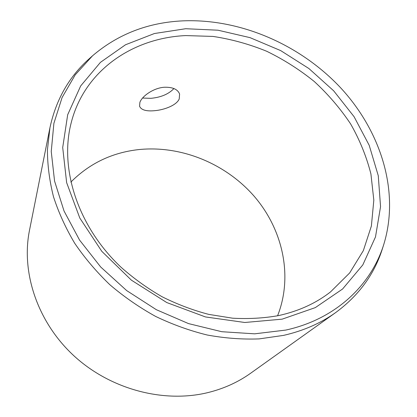 <?xml version="1.0" encoding="UTF-8"?>
<svg xmlns="http://www.w3.org/2000/svg" width="417" height="417" viewBox="0 0 417 417"><rect width="100%" height="100%" fill="white"/><g stroke="black" fill="none" stroke-linecap="round" stroke-linejoin="round"><path stroke-width="0.63" d="M282.147 319.161L244.789 322.487L205.466 316.941L166.784 302.565L131.407 280.172L101.779 251.3L79.793 218.018L66.642 182.651L62.706 147.535L67.679 114.743L80.674 85.944L100.434 62.357L125.517 44.76L154.426 33.522L185.706 28.721L217.997 30.206L250.044 37.65L280.698 50.608L308.903 68.539L333.668 90.807L354.064 116.682L369.201 145.309L378.266 175.693L380.549 206.681L375.498 236.919L362.816 264.91L342.571 289.023L315.315 307.61L282.147 319.161M278.353 315.638C263.659 318.228 248.407 319.078 232.597 318.192L208.703 314.376C192.722 310.18 177.152 304.29 161.999 296.706C147.269 288.225 133.586 278.379 120.951 267.167C77.776 226.426 59.678 169.13 70.89 124.016C83.739 70.744 132.549 37.942 185.727 35.581L213.03 36.425C231.352 39.193 249.246 44.139 266.713 51.275C283.722 59.553 299.588 69.644 314.309 81.544C328.189 94.341 340.288 108.456 350.593 123.885C359.725 139.898 366.496 156.583 370.916 173.941L373.825 200.144L371.38 226.024L363.343 250.633L349.665 272.947L330.54 291.895C315.893 303.326 298.499 311.238 278.353 315.638M164.303 87.252C172.612 87.007 177.715 89.259 179.602 94.013L179.211 98.975C176.61 105.183 164.668 109.848 154.577 110.698C146.195 111.454 141.191 109.973 139.57 106.246L139.883 102.394C141.936 96.165 153.654 87.909 164.303 87.252M277.576 315.799C293.297 276.08 282.71 229.47 254.386 196.501C225.858 163.594 181.103 145.1 138.434 149.62C111.97 152.627 89.436 163.459 70.827 182.12M142.588 98.058L150.876 98.329C160.988 97.364 168.671 94.101 173.936 88.54M208.14 392.538C163.865 403.458 110.422 389.478 73.83 355.722C37.254 321.914 21.022 272.197 29.498 230.278L49.951 127.706C56.034 99.574 69.128 76.592 89.222 58.755L92.517 55.815C117.995 34.085 148.186 22.429 183.094 20.85C240.432 18.562 300.162 44.619 340.59 87.758C380.664 131.016 400.023 191.215 383.854 244.185L382.525 248.396C374.508 274.042 358.917 295.413 335.763 312.505L250.622 373.251C238.128 382.165 223.971 388.592 208.14 392.538M335.763 312.505C320.767 323.232 303.368 330.853 283.57 335.383L259.139 338.901C242.147 339.537 224.841 338.239 207.223 335.013C189.62 330.671 172.424 324.478 155.63 316.42C139.268 307.376 124.011 296.805 109.853 284.717C96.504 271.894 84.792 258.087 74.721 243.299C65.704 228.125 58.625 212.607 53.491 196.735C49.493 180.853 47.47 165.236 47.423 149.875L49.951 127.706M92.517 55.815L75.196 74.867L62.081 97.552L53.892 123.338L51.244 151.486L54.564 181.077L64.041 211.012L79.564 240.072L100.69 266.995L126.648 290.566L156.37 309.716L188.552 323.608L221.781 331.713L254.631 333.829L285.775 330.076C335.789 319.182 371.318 284.91 383.854 244.185"/></g></svg>
